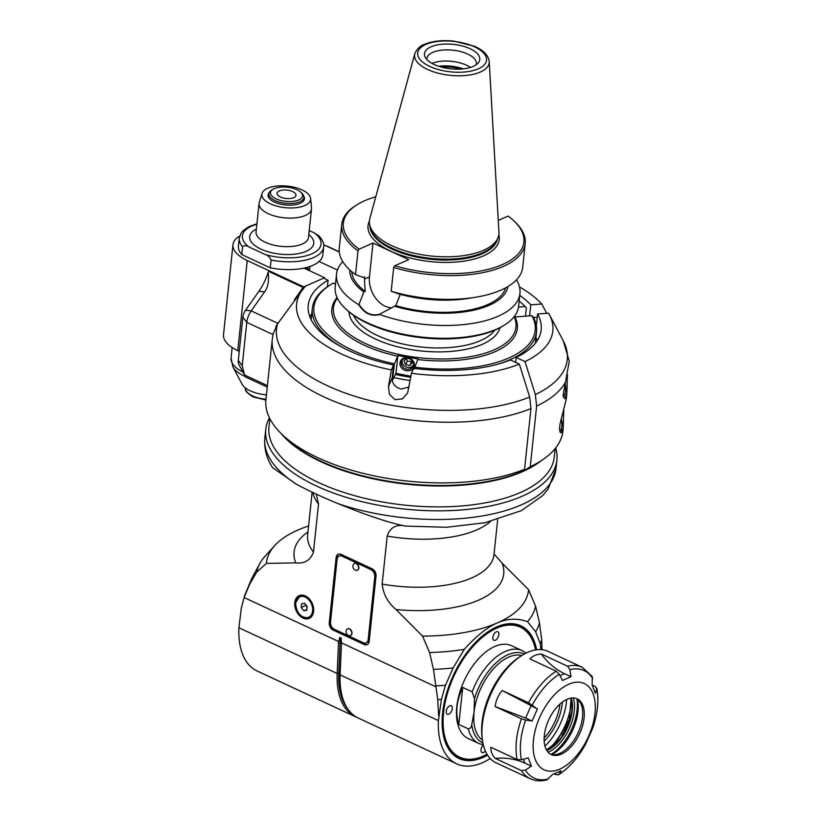 <?xml version="1.0" encoding="UTF-8"?>
<svg xmlns="http://www.w3.org/2000/svg" width="821" height="821" viewBox="0 0 821 821"><rect width="100%" height="100%" fill="white"/><g stroke="black" fill="none" stroke-linecap="round" stroke-linejoin="round"><path stroke-width="1.23" d="M429.578 652.521A140.524 62.16 -174 0 0 464.286 649.36L453.141 667.925L445.454 685.248L441.421 699.42L438.393 720.602A79.052 43.482 115 0 0 456.599 763.817L358.325 718.077A79.052 43.482 -65 0 1 340.612 688.244L340.489 687.259A77.923 42.866 -65 0 1 340.007 674.072L341.423 644.516A35.221 23.501 -118.9 0 0 341.454 642.853L435.951 686.838L433.467 669.392L429.578 652.521L422.558 636.111A131.75 58.27 6 0 0 497.218 622.965C507.255 618.47 517.353 618.028 527.523 621.651L535.651 631.78L540.259 643.695A150.777 66.686 -174 0 0 541.727 640.021L539.469 622.944L535.569 606.072L528.56 589.663L502.052 563.093L494.057 553.929M422.558 636.111L396.061 609.541C387.964 602.788 383.325 594.312 382.145 584.09L387.194 536.062C389.472 529.032 394.029 525.502 400.843 525.461L401.52 525.399M464.286 649.36C476.231 636.049 487.212 627.254 497.218 622.965A131.75 58.27 6 0 0 528.56 589.663M535.569 606.072A140.524 62.16 -174 0 1 527.523 621.651M539.469 622.944A146.384 64.746 -174 0 1 535.651 631.78M541.727 640.021L542.004 649.698M238.901 627.757L337.174 673.497A79.052 43.482 115 0 0 355.37 716.712L257.106 670.973A79.052 43.482 -65 0 1 238.901 627.757L241.292 608.228L244.083 597.534L338.58 641.519A35.221 23.501 61.1 0 0 338.468 643.151L340.048 643.141L338.745 673.487L337.174 673.497L338.468 643.151M256.737 572.083A140.524 62.16 -174 0 1 259.836 563.534A140.524 62.16 -174 0 1 264.793 556.515L274.707 545.585A131.75 58.27 6 0 0 266.394 563.422L256.737 572.083L249.83 583.916L244.083 597.534M341.454 642.853L341.125 637.938L339.863 637.353L338.58 641.519M316.331 494.15L318.507 504.094L313.468 552.123C310.359 560.343 304.458 563.914 295.745 562.857L266.394 563.422M294.77 602.635A12.438 8.815 66.3 0 1 299.193 595.625A12.438 8.815 66.3 0 1 312.257 603.486A12.438 8.815 66.3 0 1 309.178 618.418A12.438 8.815 66.3 0 1 299.07 615.134A12.438 8.815 66.3 0 1 294.77 602.635M376.028 576.085L369.163 641.375A5.86 4.146 66.3 0 1 367.079 644.67A5.86 4.146 66.3 0 1 364.185 644.536L333.152 630.087A5.86 4.146 66.3 0 1 329.262 622.8L336.128 557.521A5.86 4.146 66.3 0 1 338.211 554.216A5.86 4.146 66.3 0 1 341.115 554.36L372.139 568.799A5.86 4.146 66.3 0 1 376.028 576.085M308.583 526.004A131.75 58.27 6 0 0 297.725 530.12A131.75 58.27 6 0 0 274.707 545.585M249.83 583.916A146.384 64.746 -174 0 1 251.236 579.749A146.384 64.746 -174 0 1 252.642 576.814L259.836 563.534M244.309 596.682A150.777 66.686 -174 0 1 245.397 593.665L251.236 579.749M338.221 503.704C358.685 511.986 385.09 522.043 405.358 526.076L446.542 527.277L484.903 522.741L521.438 510.611L542.578 495.658L548.1 489.059L556.012 468.617A146.384 64.746 -174 0 1 521.253 504.894A146.384 64.746 -174 0 1 338.221 503.704C322.273 497.126 308.439 490.681 296.699 484.39A146.384 64.746 -174 0 1 264.844 438.014C263.962 448.543 266.548 458.426 272.623 467.672L296.699 484.39M269.442 417.848A146.384 64.746 6 0 0 265.758 429.352A146.384 64.746 6 0 0 357.74 500.605A146.384 64.746 6 0 0 522.166 496.233A146.384 64.746 6 0 0 556.915 459.955A146.384 64.746 6 0 0 555.704 447.938M555.17 448.615L554.278 457.04A143.459 63.453 -174 0 1 404.979 505.151A143.459 63.453 -174 0 1 268.939 427.053L269.822 418.628M281.069 433.488A143.459 63.453 6 0 0 407.175 484.257A143.459 63.453 6 0 0 541.08 460.817M395.394 374.427A92.219 40.793 6 0 0 410.757 377.219M456.599 763.817A79.052 43.482 115 0 0 490.219 758.542M540.259 643.695L540.926 649.616M487.592 755.187A73.192 40.26 -65 0 1 442.663 730.885A73.192 40.26 -65 0 1 442.632 712.885A73.192 40.26 -65 0 1 489.142 631.031A73.192 40.26 -65 0 1 536.657 649.76M340.612 688.244A79.052 43.482 -65 0 1 340.12 674.872L340.007 674.072A1.17 0.585 2.5 0 0 338.745 673.487A77.923 42.866 115 0 0 348.309 709.652M355.37 716.712A79.052 43.482 115 0 0 356.868 717.349M341.423 644.516L340.12 674.872L438.393 720.602M435.951 686.838L437.726 699.656L438.609 715.604M445.454 685.248A150.777 66.686 -174 0 1 435.92 685.863M441.421 699.42A152.829 67.599 -174 0 1 437.726 699.656M453.141 667.925A146.384 64.746 -174 0 1 433.467 669.392M488.864 631.216A72.464 39.86 -65 0 1 496.192 627.265A72.464 39.86 -65 0 1 535.631 649.904M487.038 754.304A72.464 39.86 -65 0 1 442.622 730.567M535.579 649.914A71.725 39.459 115 0 0 496.674 628.178A71.725 39.459 115 0 0 443.34 715.06A71.725 39.459 115 0 0 487.017 754.263M458.826 724.45L462.716 687.423C456.476 700.867 455.183 713.213 458.826 724.45L468.288 728.853A51.23 28.181 115 0 0 478.9 743.518L468.329 738.602A51.23 28.181 -65 0 1 464.399 680.26A51.23 28.181 -65 0 1 511.565 645.706L522.135 650.622A51.23 28.181 115 0 0 472.178 691.826L474.476 698.743A49.034 26.98 -65 0 1 524.28 654.05M485.365 751.03A4.68 2.576 -65 0 1 482.071 752.539A4.68 2.576 -65 0 1 481.065 749.265A4.68 2.576 -65 0 1 483.302 744.945L478.9 743.518M449.692 705.803A4.68 2.576 -65 0 1 451.232 705.742A4.68 2.576 -65 0 1 451.591 711.068A4.68 2.576 -65 0 1 447.281 714.229A4.68 2.576 -65 0 1 446.46 710.114A4.68 2.576 -65 0 1 449.692 705.803M496.284 631.831A4.68 2.576 -65 0 1 497.824 631.76A4.68 2.576 -65 0 1 498.183 637.096A4.68 2.576 -65 0 1 493.873 640.257A4.68 2.576 -65 0 1 493.062 636.131A4.68 2.576 -65 0 1 496.284 631.831M462.716 687.423L472.178 691.826M468.288 728.853C470.228 728.596 471.387 727.19 471.747 724.625L474.076 712.125L474.476 698.743M482.43 740.08A46.838 25.769 -65 0 1 474.076 712.125A46.838 25.769 -65 0 1 508.743 657.077A46.838 25.769 -65 0 1 521.776 655.538M521.407 770.591L495.114 758.358C506.023 757.444 515.968 759.045 524.958 763.171L531.403 766.167L525.44 770.098L521.407 770.591A61.483 33.825 115 0 0 530.263 778.729L496.151 762.853A61.483 33.825 -65 0 1 482.368 739.649L482.05 737.063A58.558 32.214 -65 0 1 519.221 657.19L521.407 655.774A61.483 33.825 -65 0 1 548.028 651.371L582.151 667.247A61.483 33.825 115 0 0 567.578 666.231L569.887 669.638L570.985 676.72L564.54 673.713C555.591 669.495 547.843 662.916 541.296 653.988C536.39 654.337 532.603 656 529.956 658.965L556.238 671.198L559.286 674.277L562.467 680.445L570.985 676.72M482.368 739.649A61.483 33.825 -65 0 1 521.407 655.774M541.296 653.988L567.578 666.231M592.177 685.022L595.256 686.459L596.703 688.911L595.358 693.314L592.167 685.001L592.269 676.504L582.151 667.247M530.263 778.729C535.333 781.007 540.823 781.418 546.735 779.95L552.584 774.46L561.102 770.724L558.885 774.377L556.176 774.778L554.175 773.854M502.247 690.523L537.416 708.995L528.539 702.766L502.247 690.523C498.244 695.141 495.884 700.487 495.155 706.563L521.438 718.796A61.483 33.825 115 0 0 517.158 759.528L490.876 747.295C490.568 750.999 491.984 754.684 495.114 758.358M531.403 766.167L528.211 757.865L521.468 759.743A59.286 32.614 -65 0 1 525.645 720.048L521.438 718.796M517.158 759.528L521.468 759.743M495.155 706.563L525.635 718.036L532.08 721.033L525.645 720.048M532.08 721.033L537.416 708.995M596.734 688.049L596.703 688.911A59.286 32.614 -65 0 1 592.526 728.617L592.567 728.484M585.845 743.693L592.526 728.617M585.896 743.6A59.286 32.614 -65 0 1 558.885 774.377L558.403 774.87C569.117 768.004 578.282 757.598 585.876 743.652M568.666 684.273A47.577 26.169 115 0 0 535.333 759.599A47.577 26.169 115 0 0 588.616 736.252A47.577 26.169 115 0 0 568.666 684.273M561.318 754.13A30.736 16.913 -65 0 1 551.23 754.581A30.736 16.913 -65 0 1 548.869 719.576A30.736 16.913 -65 0 1 577.173 698.845A30.736 16.913 -65 0 1 582.52 725.897A30.736 16.913 -65 0 1 561.318 754.13M550.46 754.181A30.736 16.913 115 0 0 556.464 754.468A30.736 16.913 115 0 0 559.748 753.401A30.736 16.913 115 0 0 578.99 730.752A30.736 16.913 115 0 0 580.457 702.92A30.736 16.913 115 0 0 576.373 698.507M551.825 754.55A37.479 20.617 115 0 0 577.532 699.307M551.127 754.386A39.521 21.746 115 0 0 576.958 698.887M562.098 735.093A47.721 26.251 115 0 0 569.261 719.709M571.293 701.955A44.652 24.558 -65 0 1 549.834 748.075M544.959 746.125A44.652 24.558 115 0 0 566.654 699.482M562.354 702.099A38.074 20.946 -65 0 1 562.221 703.546A38.074 20.946 -65 0 1 544.179 741.147M559.963 704.059A36.391 20.022 -65 0 1 544.138 738.048M301.615 603.846L304.581 603.25L307.157 606.432L306.756 610.198L303.791 610.793L301.215 607.622L301.615 603.846M301.215 607.622L306.007 605.005M305.956 605.549L307.105 606.965M303.791 610.793L306.838 609.459M338.704 554.052A5.86 4.146 -113.7 0 0 337.072 557.1L330.216 622.39A5.86 4.146 -113.7 0 0 334.096 629.676L365.129 644.116A5.86 4.146 -113.7 0 0 367.541 644.423M339.186 556.043L340.13 555.622A5.86 4.146 66.3 0 1 343.024 555.766L371.841 569.179A5.86 4.146 66.3 0 1 375.731 576.465L369.142 639.138A5.86 4.146 66.3 0 1 367.059 642.433L366.115 642.853A5.86 4.146 -113.7 0 0 368.198 639.549L374.776 576.876A5.86 4.146 -113.7 0 0 370.897 569.589L342.08 556.186A5.86 4.146 -113.7 0 0 339.186 556.043A5.86 4.146 -113.7 0 0 337.103 559.337L330.514 622.01A5.86 4.146 -113.7 0 0 334.393 629.297L363.21 642.71A5.86 4.146 -113.7 0 0 366.115 642.853M347.622 628.794A3.664 2.596 66.3 0 1 347.745 628.732A3.664 2.596 66.3 0 1 350.721 629.697A3.664 2.596 66.3 0 1 351.983 633.381A3.664 2.596 66.3 0 1 350.68 635.444A3.664 2.596 66.3 0 1 350.557 635.485M354.487 563.514A3.664 2.596 66.3 0 1 354.61 563.452A3.664 2.596 66.3 0 1 357.587 564.417A3.664 2.596 66.3 0 1 358.849 568.091A3.664 2.596 66.3 0 1 357.546 570.154A3.664 2.596 66.3 0 1 357.422 570.205M349.038 635.618A3.664 2.596 -113.7 0 0 350.434 635.546A3.664 2.596 -113.7 0 0 351.737 633.484A3.664 2.596 -113.7 0 0 350.475 629.81A3.664 2.596 -113.7 0 0 347.499 628.845A3.664 2.596 -113.7 0 0 346.503 629.83A4.095 4.095 0 0 0 349.038 635.618M355.893 570.328A3.664 2.596 -113.7 0 0 357.299 570.267A3.664 2.596 -113.7 0 0 358.603 568.204A3.664 2.596 -113.7 0 0 357.34 564.53A3.664 2.596 -113.7 0 0 354.364 563.565A3.664 2.596 -113.7 0 0 353.358 564.55A4.095 4.095 0 0 0 355.893 570.328M563.77 409.987L563.206 428.039L561.318 432.739L560.497 432.626L559.481 429.373L560.045 423.944L566.223 399.314L566.89 393.105L564.889 398.79L563.052 395.486L569.045 362.42M524.568 469.243A149.309 66.039 -174 0 1 281.829 434.217L286.478 438.701A143.459 63.453 -174 0 0 519.58 472.403L524.568 469.243L530.941 408.571L529.668 397.025A146.169 64.654 -174 0 1 361.014 398.144A146.169 64.654 -174 0 1 277.519 323.936L273.157 333.819M277.519 323.936L303.585 288.438A128.815 56.977 6 0 0 391.381 369.932L393.516 364.986L392.14 378.04C392.13 383.746 395.127 387.42 401.13 389.041L409.032 387.091M393.516 364.986A117.105 51.795 -174 0 1 308.234 305.238A117.105 51.795 -174 0 1 328.082 280.207L323.638 278.145L305.874 285.934A128.815 56.977 6 0 0 303.585 288.438M281.829 434.217A149.309 66.039 -174 0 1 265.912 399.796L272.295 339.135A149.309 66.039 6 0 0 364.093 411.28A149.309 66.039 6 0 0 530.941 408.571M563.319 427.053L562.908 431.015A149.309 66.039 -174 0 1 540.187 461.371A149.309 66.039 -174 0 1 530.243 466.749L525.266 469.91L524.25 469.438M567.403 374.325L566.89 393.105M525.019 361.599A128.815 56.977 6 0 0 549.208 314.258A128.815 56.977 6 0 0 548.613 313.181L537.591 313.991A117.105 51.795 -174 0 1 541.172 329.724A117.105 51.795 -174 0 1 516.142 357.474L525.019 361.599L535.343 394.532L536.626 406.087L530.243 466.749M540.187 461.371L534.707 464.799A143.459 63.453 -174 0 1 525.266 469.91M519.334 364.093L510.467 359.957A117.105 51.795 -174 0 1 413.579 368.331L411.444 373.288A128.815 56.977 6 0 0 519.334 364.093L529.668 397.025M410.172 380.564A95.154 42.087 -174 0 1 394.018 377.619M311.744 313.92A117.105 51.795 6 0 0 309.804 316.629M411.444 373.288L407.627 392.972L402.495 398.873L394.922 399.642L389.421 394.378L388.477 386.568L391.381 369.932M327.394 286.755L328.082 280.207M519.755 295.375A117.105 51.795 -174 0 1 530.777 304.837L541.809 304.027A128.815 56.977 6 0 0 519.488 286.929M529.617 315.88L530.777 304.837M537.591 313.991L536.339 325.845M515.629 362.369L516.142 357.474M537.262 340.53A117.105 51.795 6 0 0 535.939 337.482M541.809 304.027L546.714 313.324M549.208 314.258L563.165 340.633L569.405 361.661M324.5 278.545L324.593 277.734L303.739 286.868A1.468 0.8 115 0 0 303.093 287.442L294.411 299.798M278.442 322.52L277.878 323.31A14.634 8.056 115 0 0 275.887 326.686M239.67 236.038A40.988 18.134 6 0 0 232.979 244.648L223.517 334.742A40.988 18.134 -174 0 0 237.772 350.639L239.28 351.337M267.256 387.081L245.674 377.044L238.911 364.565A8.785 4.834 -65 0 1 238.326 360.46L242.883 317.142A8.785 4.834 -65 0 1 245.541 310.256L258.882 291.27A38.064 20.936 115 0 0 268.139 272.305L268.744 271.453A1.468 0.8 -65 0 1 269.38 270.879L247.244 260.544A40.988 18.134 6 0 1 232.979 244.648M267.41 385.634L244.586 375.012L242.216 365.694L246.772 322.376A14.634 8.056 -65 0 1 251.205 310.892L264.547 291.907C267.995 287.329 269.196 280.803 268.139 272.305M323.669 244.802L326.224 245.972A1.468 0.8 -65 0 1 326.707 245.941A1.468 0.8 -65 0 1 326.809 246.002L339.268 251.811L326.707 245.941M324.593 277.734L303.944 268.118A42.456 18.78 -174 0 1 270.253 267.831L241.785 254.582A42.456 18.78 -174 0 1 238.408 245.992L239.229 238.152A42.456 18.78 6 0 0 242.606 246.752C244.268 245.263 246.413 245.346 249.05 247.008A39.521 17.477 -174 0 1 256.881 224.266M249.05 247.008L265.183 254.52C267.903 255.341 269.873 257.168 271.074 260A42.456 18.78 6 0 0 323.669 247.029L322.848 254.869A42.456 18.78 -174 0 1 319.092 261.489L337.452 270.037M305.905 267.677L309.671 269.432L309.989 266.466M309.671 269.432L309.815 266.527M319.092 261.489A42.456 18.78 -174 0 1 303.944 268.118M271.074 260L270.253 267.831M241.785 254.582L242.606 246.752M265.183 254.52A39.521 17.477 6 0 0 311.652 253.905A39.521 17.477 6 0 0 314.402 232.959L309.209 230.537M314.402 232.959L319.02 235.955C322.848 240.45 324.398 244.145 323.669 247.029M310.636 198.508L311.487 207.949A26.354 11.658 -174 0 1 311.477 208.965A26.354 11.658 -174 0 1 305.217 215.502A26.354 11.658 -174 0 1 275.62 216.282A26.354 11.658 -174 0 1 259.067 203.464A26.354 11.658 -174 0 1 259.272 202.459L262.073 193.407A24.507 10.837 -174 0 1 287.381 186.11A24.507 10.837 -174 0 1 310.636 198.508A24.507 10.837 -174 0 1 304.807 205.527A24.507 10.837 -174 0 1 276.297 205.999A24.507 10.837 -174 0 1 262.073 193.407M303.749 196.106A18.298 8.097 -174 0 1 304.447 198.805A18.298 8.097 -174 0 1 300.106 203.341A18.298 8.097 -174 0 1 279.55 203.885A18.298 8.097 -174 0 1 268.057 194.977A18.298 8.097 -174 0 1 269.298 192.483M244.586 375.012L245.541 376.49M266.435 394.87A25.379 11.227 -174 0 1 242.092 384.238L232.846 366.761A36.883 16.317 6 0 0 245.397 376.634M272.962 189.323L271.597 190.185A17.569 7.769 6 0 0 268.919 193.756A17.569 7.769 6 0 0 279.961 202.305A17.569 7.769 6 0 0 299.686 201.781A17.569 7.769 6 0 0 303.862 197.43A17.569 7.769 6 0 0 301.984 193.376L300.825 192.258A16.102 7.122 6 0 0 296.935 189.723A16.102 7.122 6 0 0 272.962 189.323A16.102 7.122 6 0 0 285.78 201.371A16.102 7.122 6 0 0 300.825 192.258M280.372 196.978A9.513 4.208 -174 0 1 277.067 193.284A9.513 4.208 -174 0 1 286.97 190.103A9.513 4.208 -174 0 1 295.991 195.275A9.513 4.208 -174 0 1 290.295 198.477A9.513 4.208 -174 0 1 280.372 196.978M392.058 307.772A23.573 16.697 -113.7 0 1 369.45 276.872L373.001 243.057L408.694 259.662L394.798 265.747A90.762 40.147 6 0 0 498.316 266.22A90.762 40.147 6 0 0 514.213 221.177A90.762 40.147 6 0 0 508.127 216.087L498.265 220.408M375.792 196.753A90.762 40.147 6 0 0 357.176 204.675A90.762 40.147 6 0 0 359.116 249.143L373.001 243.057M394.798 265.747L393.69 267.482A92.219 40.793 6 0 0 525.204 243.56A92.219 40.793 6 0 0 515.372 222.296L514.213 221.177M525.204 243.56L522.71 267.318A92.219 40.793 -174 0 1 475.041 297.346A92.219 40.793 -174 0 1 391.186 291.25L393.69 267.482M475.041 297.346L468.298 298.423A79.545 35.18 -174 0 1 399.027 294.041L391.186 291.25M400.258 294.37L395.784 305.607A77.585 34.318 -174 0 0 505.623 287.843M342.778 261.612A92.219 40.793 6 0 0 336.528 274.152A92.219 40.793 6 0 0 358.818 304.755L363.898 291.948A79.545 35.18 6 0 1 349.746 269.924M369.45 276.872L364.432 279.068L365.212 291.373L363.898 291.948M365.212 291.373A77.585 34.318 -174 0 1 351.716 271.669M364.432 279.068L364.668 276.851L363.344 277.426L355.503 274.635A92.219 40.793 -174 0 1 339.268 248.045L341.772 224.277A92.219 40.793 6 0 0 357.997 250.877L359.116 249.143M355.503 274.635L357.997 250.877M357.176 204.675L355.801 205.527A92.219 40.793 6 0 0 341.772 224.277M359.239 304.612C364.668 313.242 371.503 316.424 379.743 314.156L395.784 305.607M379.743 314.156L379.774 314.505C371.359 316.834 364.37 313.581 358.818 304.755M394.48 306.182A79.545 35.18 6 0 0 507.912 286.539M379.774 314.505A92.219 40.793 6 0 0 519.96 293.436A92.219 40.793 6 0 0 516.45 279.869M519.96 293.436L518.615 306.233A92.219 40.793 -174 0 1 504.587 324.983A92.219 40.793 -174 0 1 496.726 329.088A92.219 40.793 -174 0 1 345.005 308.214A92.219 40.793 -174 0 1 335.184 286.95L336.528 274.152M504.587 324.983L503.211 325.834A90.762 40.147 -174 0 1 495.474 329.878A90.762 40.147 -174 0 1 346.175 309.332L345.005 308.214M337.369 298.126A91.788 40.598 6 0 0 380.677 349.5A91.788 40.598 6 0 0 494.191 349.828A91.788 40.598 6 0 0 514.151 316.701M514.428 316.352L514.952 316.957A93.245 41.245 -174 0 1 495.166 351.645A93.245 41.245 -174 0 1 417.786 359.536L417.92 358.931L397.857 355.575L397.723 356.181A93.245 41.245 -174 0 1 337.092 297.541M518.513 307.033L525.122 306.551A111.256 49.209 6 0 0 523.357 304.765A111.256 49.209 6 0 0 519.159 301.061M525.122 306.551L526.364 307.752A112.713 49.855 6 0 0 524.516 305.894L523.357 304.765M397.857 355.575L395.979 373.37L392.53 380.092L394.449 363.806A111.256 49.209 6 0 1 330.853 284.538A111.256 49.209 6 0 1 333.234 283.122L335.471 284.169M330.853 284.538L329.478 285.39A112.713 49.855 6 0 0 312.329 308.316A112.713 49.855 6 0 0 343.763 348.104M393.454 365.612A112.713 49.855 6 0 0 394.039 365.735M394.449 363.806L397.723 356.181M410.931 376.254L395.979 373.37M399.991 362.995A7.317 6.506 23.3 0 1 411.331 359.136A7.317 6.506 23.3 0 1 410.141 370.445A7.317 6.506 23.3 0 1 399.991 362.995M417.786 359.536L414.102 369.081M497.505 364.257A112.713 49.855 6 0 0 536.524 331.879A112.713 49.855 6 0 0 533.178 316.906L531.936 315.705L514.952 316.957M414.502 367.161A111.256 49.209 6 0 0 531.936 315.705M410.88 376.511A91.788 40.598 -174 0 1 395.681 373.75M526.364 307.752L525.481 316.177M401.346 362.687A6.147 5.46 23.3 0 1 401.715 361.271A6.147 5.46 23.3 0 1 407.945 358.213A6.147 5.46 23.3 0 1 413.014 366.125A6.147 5.46 23.3 0 1 405.985 368.998A6.147 5.46 23.3 0 1 401.346 362.687M402.208 360.398A6.147 5.46 -156.7 0 0 405.995 366.895A6.147 5.46 -156.7 0 0 413.312 365.181M410.726 359.341L412.265 362.564L409.864 365.468L405.748 364.781L404.035 361.189L406.436 358.284L409.925 358.869M409.864 365.468L411.721 361.425M411.465 361.763L407.339 361.076L405.748 364.781M406.231 358.531L407.339 361.076M483.436 250.323A65.064 28.776 -174 0 1 414.389 253.248A65.064 28.776 -174 0 1 369.635 224.431A65.064 28.776 -174 0 1 369.84 218.55L414.8 53.745A37.509 16.594 6 0 0 450.154 75.347A37.509 16.594 6 0 0 489.224 61.565L498.932 232.117A65.064 28.776 -174 0 1 497.916 237.916A65.064 28.776 -174 0 1 483.436 250.323M473.183 66.409A27.811 12.305 -174 0 1 445.752 68.092A27.811 12.305 -174 0 1 425.237 57.306A27.811 12.305 -174 0 1 453.408 44.375A27.811 12.305 -174 0 1 478.274 62.878A27.811 12.305 -174 0 1 473.183 66.409M426.899 59.584A24.887 11.012 -174 0 1 426.899 58.527A24.887 11.012 -174 0 1 452.802 50.184A24.887 11.012 -174 0 1 476.396 63.73A24.887 11.012 -174 0 1 476.17 64.756M470.443 67.414A24.887 11.012 6 0 0 431.949 63.371M463.29 68.861A25.759 11.391 6 0 0 438.65 66.265M441.4 67.096A23.419 10.355 -174 0 1 460.427 69.097M387.194 536.062A93.686 41.44 6 0 0 490.455 521.52M497.659 519.652L493.975 554.709A93.686 41.44 -174 0 1 382.145 584.09M502.052 563.093A105.396 46.612 -174 0 1 396.061 609.541M339.863 637.353A36.257 19.94 -65 0 1 340.048 643.141A1.17 0.585 -177.5 0 1 341.3 643.726A36.257 19.94 115 0 0 341.125 637.938M399.868 525.009L400.843 525.461M312.914 492.549A93.686 41.44 6 0 0 318.507 504.094M313.468 552.123A93.686 41.44 -174 0 1 307.629 535.087L312.144 492.179M307.957 531.946A105.396 46.612 6 0 0 295.745 562.857M482.902 742.964A49.034 26.98 -65 0 1 471.747 724.625M556.238 671.198A61.483 33.825 115 0 0 528.539 702.766M548.284 779.026A59.286 32.614 -65 0 1 525.44 770.098M524.958 763.171L523.429 759.199M525.635 718.036L530.961 705.988M532.275 705.054A59.286 32.614 -65 0 1 559.286 674.277M560.014 675.693L564.54 673.713M569.887 669.638A59.286 32.614 -65 0 1 592.731 678.567M573.366 697.953A35.129 19.324 -65 0 1 548.274 752.169A35.129 19.324 -65 0 1 548.1 752.241M571.252 698.066A33.671 18.524 -65 0 1 547.309 750.343A33.671 18.524 -65 0 1 546.827 750.548M546.632 750.24A33.671 18.524 115 0 0 546.858 750.137A33.671 18.524 115 0 0 570.893 698.127M311.621 616.55L309.271 617.587A11.71 8.292 -113.7 0 0 312.165 603.527A11.71 8.292 -113.7 0 0 299.87 596.128A11.71 8.292 -113.7 0 0 295.704 602.727M295.765 603.107A11.125 7.882 -113.7 0 0 307.495 617.577A11.125 7.882 -113.7 0 0 309.301 600.387A11.125 7.882 -113.7 0 0 295.765 603.107M365.129 644.116L364.185 644.536M333.152 630.087L334.096 629.676M330.216 622.39L329.262 622.8M336.128 557.521L337.072 557.1M342.08 556.186L343.024 555.766M371.841 569.179L370.897 569.589M374.776 576.876L375.731 576.465M369.142 639.138L368.198 639.549M536.626 406.087A149.309 66.039 6 0 0 565.731 381.703M392.14 378.04L388.477 386.568M537.242 317.317L533.537 317.583M563.165 340.633A146.169 64.654 -174 0 1 535.343 394.532M564.951 384.454A14.634 10.365 66.3 0 1 563.216 396.964M561.143 419.326A14.634 10.365 66.3 0 1 559.881 431.723M277.878 323.31L251.205 310.892L245.541 310.256M242.883 317.142L246.772 322.376L272.993 334.578M268.744 271.453L303.093 287.442M258.882 291.27L264.547 291.907M303.739 286.868L269.38 270.879M326.224 245.972L339.289 252.047M237.772 350.639L247.244 260.544M256.378 229.08A32.204 14.244 6 0 0 261.242 249.266A32.204 14.244 6 0 0 305.689 251.513A32.204 14.244 6 0 0 308.788 234.59M259.067 203.464L256.07 232.004A26.354 11.658 6 0 0 272.377 244.771A26.354 11.658 6 0 0 301.882 244.186A26.354 11.658 6 0 0 308.48 237.515L311.477 208.965M242.216 365.694L238.326 360.46M242.934 372.046A38.064 16.831 -174 0 1 231.06 357.946L232.846 366.761M265.973 399.242A20.494 9.062 -174 0 1 252.694 395.938A20.494 9.062 -174 0 1 245.551 388.056M497.403 239.147A64.192 28.386 -174 0 1 430.82 259.282A64.192 28.386 -174 0 1 369.881 225.744M369.994 226.339A64.192 28.386 6 0 0 412.994 255.721A64.192 28.386 6 0 0 482.44 253.135A64.192 28.386 6 0 0 497.167 239.701M498.819 234.673A65.947 29.166 -174 0 1 430.573 261.622A65.947 29.166 -174 0 1 369.419 221.075M494.694 330.216A73.192 32.368 -174 0 1 421.594 347.067A73.192 32.368 -174 0 1 353.594 315.387M499.989 327.692A76.117 33.671 -174 0 1 421.183 350.967A76.117 33.671 -174 0 1 348.935 311.816M497.916 237.916L496.828 240.502A64.254 28.417 -174 0 1 482.532 252.755A64.254 28.417 -174 0 1 414.348 255.649A64.254 28.417 -174 0 1 370.158 227.191L369.635 224.431M425.914 44.416A34.615 15.312 6 0 0 445.844 71.201A34.615 15.312 6 0 0 484.606 54.217A34.615 15.312 6 0 0 425.914 44.416M556.012 468.617L556.915 459.955M264.844 438.014L265.758 429.352M526.087 653.095L522.135 650.622M596.744 688.049C599.125 700.139 597.729 713.644 592.557 728.545M546.478 749.953L555.93 742.923L569.271 719.658L570.985 699.954L570.574 698.178M302.22 595.102L299.87 596.128L295.56 602.871C296.494 613.513 301.061 618.418 309.271 617.587M273.157 333.808L272.295 339.135M565.207 383.53L566.038 389.164L564.889 394.521L563.237 397.066M561.39 418.412L562.334 424.426L561.184 429.773L559.932 431.846M256.932 223.764L248.825 226.699L242.821 230.937L241.343 232.712L239.229 238.152M232.148 347.54L231.06 357.946M265.891 400.053L253.022 396.851C246.875 393.054 244.381 390.098 245.561 387.994M303.483 200.981L303.862 197.43M268.549 197.317L268.919 193.756M312.329 308.316L311.138 319.677M536.524 331.879L535.333 343.24M414.8 53.745C417.078 48.778 420.301 45.637 424.467 44.344C432.39 41.06 442.078 39.972 453.531 41.06L474.405 46.284C483.395 50.112 488.331 55.202 489.224 61.565"/></g></svg>
